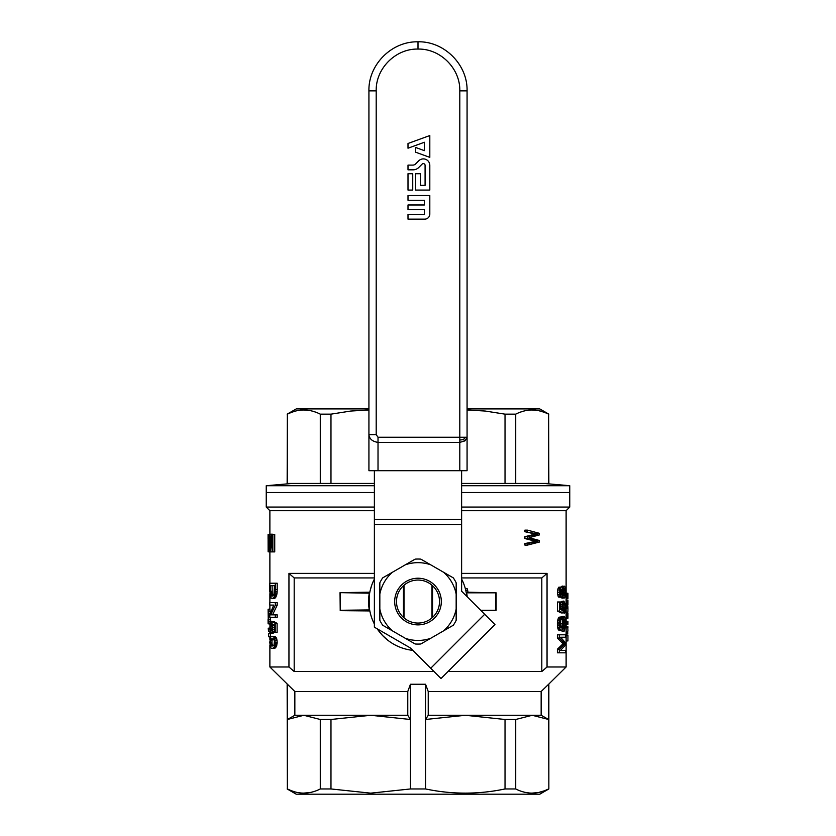 <?xml version="1.0" encoding="UTF-8"?>
<svg xmlns="http://www.w3.org/2000/svg" width="836" height="836" viewBox="0 0 836 836"><rect width="100%" height="100%" fill="white"/><g stroke="black" fill="none" stroke-linecap="round" stroke-linejoin="round"><path stroke-width="1.25" d="M269.882 534.194L269.882 510.691L374.382 510.691M461.618 510.691L566.118 510.691L569.755 507.055L461.618 507.055M294.847 691.518L407.769 691.518L407.769 715.282L410.445 719.482L370.703 715.282L294.847 715.282L294.847 691.518L269.882 666.982L288.953 666.982L288.953 573.392L374.382 573.392M461.618 573.392L547.047 573.392L547.047 666.982L566.118 666.982L566.118 510.691M566.118 598.555L567.937 598.294L566.118 598.158M566.108 617.637L567.926 617.637L567.937 618.191L566.118 618.232M561.499 586.841L562.294 586.067L564.791 586.527L565.575 592.107L564.76 597.813L562.262 598.158L561.426 597.437M564.122 598.158L563.245 597.343L558.688 597.113L557.549 594.438L557.602 590.017L558.73 587.227L561.813 586.997L562.67 589.547L562.942 588.042L562.367 588.042M534.277 540.955L524.904 538.562L524.904 536.67L535.677 534.12L524.904 531.727L524.904 530.129L527.411 530.129L539.419 533.326L539.419 534.925L529.083 537.684L539.419 540.516L539.419 542.052L527.411 545.103L527.411 543.578L524.904 543.578L535.677 541.32L534.277 540.955L535.876 540.735L533.556 540.735M527.411 545.103L524.904 545.103L524.904 543.578M566.118 604.961L567.937 604.961L566.118 605.003M564.258 613.279L564.634 610.604L563.171 610.604L563.056 612.934L559.42 611.074L559.42 601.993L560.413 601.993L560.413 609.444L562.273 610.374L562.022 604.668L563.851 601.063L565.47 604.668L565.491 609.789L564.843 612.819L562.377 612.934M562.952 610.155L562.942 604.438L563.171 610.604M563.056 612.934L561.175 612.934L557.497 611.074L557.497 601.993L559.42 601.993M560.413 603.529L561.249 601.533L563.851 601.063M566.118 623.531L567.937 623.531L567.937 624.304L566.118 624.304L566.118 623.426M563.673 637.241L560.601 637.241L565.523 642.821L565.523 645.037L560.507 650.387L563.673 650.387M557.393 649.217L559.326 649.217L559.326 652.822L557.393 652.822L557.393 649.217L563.025 643.751L557.393 638.056L557.393 634.796L565.523 634.796L565.523 637.241L560.601 637.241M561.635 627.93L563.056 618.285L564.185 616.425L565.22 618.4L565.575 623.28L564.446 630.961L563.924 631.19L563.882 628.745L564.937 626.31L564.969 620.96L563.464 620.96L562.189 629.916L559.43 630.49L558.354 629.801L557.549 627.47L557.549 620.375L558.97 617.229L561.458 616.884L560.12 623.865L560.507 627.125L561.635 627.93L561.081 627.93M560.266 626.059L560.831 620.082M561.468 617.376L562.325 616.425L564.185 616.425M563.924 631.19L562.053 631.19L562.032 630.104M562.785 627.815L563.182 624.137M275.211 632.424L274.312 632.424L274.312 624.973L272.64 624.043L272.463 631.608L271.24 633.354L270.634 632.883L269.84 629.748L270.028 622.883L270.885 621.138L270.55 623.813L271.836 623.813L271.94 621.493L273.811 621.493L277.113 623.353L277.113 632.424L275.211 632.424L275.211 623.353L277.113 623.353M274.312 631.65L273.1 633.354L271.24 633.354M270.885 621.138L272.745 621.493M272.128 624.701L272.149 629.403M273.727 605.086L269.798 614.627L269.798 617.302L275.305 617.302L275.305 614.857L270.665 614.857L275.305 605.201L277.207 605.201L277.207 602.641L269.798 602.641L269.798 605.086L273.727 605.086L271.637 605.086M277.207 605.201L272.515 614.857M275.305 617.302L277.207 617.302L277.207 614.857L275.305 614.857M268.251 613.749L268.241 619.612L268.105 609.298L269.923 609.298L270.268 613.101M270.331 617.302L270.08 622.663M275.305 589.62L277.207 589.62L277.207 583.225L275.305 583.225L275.159 592.996L277.071 592.996L276.57 595.671L274.668 598.461L271.031 598.106L269.798 591.48L269.798 583.225L275.305 583.225M277.207 589.62L277.071 592.996M268.575 540.484L268.126 551.77L268.095 534.413L270.948 534.413M270.341 636.771L270.341 633.719L268.523 633.719L268.523 636.771L270.341 636.771M272.003 636.259L275.577 636.844L276.747 638.819L277.207 642.309L276.611 646.029L275.284 648.005L272.003 648.475L270.613 647.775L269.756 642.309L270.801 636.614L273.685 636.844L275.159 640.334L274.71 646.029L273.403 648.005L272.003 648.475M274.73 551.885L274.73 534.413L272.849 534.413L272.849 551.885L274.73 551.885M374.382 507.055L266.245 507.055L266.245 485.716L374.382 485.716M374.382 492.508L266.245 492.508L374.382 492.508M569.755 507.055L569.755 492.508L461.618 492.508L569.755 492.508L569.755 485.716L461.618 485.716M288.953 573.392A1357.591 1357.591 -139.1 0 0 294.188 577.927L374.382 577.927M461.618 577.927L541.812 577.927A1357.591 1357.591 139.3 0 0 547.047 573.392M294.188 577.927L294.188 671.527L433.999 671.527M448.012 671.527L541.812 671.527A1357.591 1357.591 139.1 0 0 547.047 666.982M541.812 577.927L541.812 671.527M463.635 583.518L462.705 581.323M371.769 585.106L370.317 589.976M369.993 611.733L370.432 613.582M377.579 629.372L382.554 635.485L387.8 640.23M408.208 649.635L410.079 649.98M411.343 650.168L412.817 650.356A49.073 49.073 0 0 1 377.193 628.797M374.382 579.076A49.073 49.073 0 0 0 374.382 624.032M466.791 596.298L466.791 596.381A49.073 49.073 0 0 0 461.618 579.076M369.209 606.821L369.209 596.298M288.953 666.982A1357.591 1357.591 -139.1 0 0 294.188 671.527M272.181 551.885L271.261 536.911L270.425 551.885L272.849 551.885M268.44 540.484L268.137 534.413L269.234 534.632L269.014 551.885L270.007 551.885L270.007 534.413L270.321 549.064L271.46 534.413L272.39 549.283L272.849 534.413M268.523 628.191L268.523 631.243L268.22 628.191L269.788 628.191M270.195 643.699L270.948 645.8L272.003 646.144L274.02 644.984L274.448 640.794L273.205 638.819L270.948 638.819L270.122 642.309L270.195 643.699L272.034 643.699L272.975 645.862M564.415 595.828L565.021 594.093L563.171 594.093L563.182 590.415M560.329 593.738L560.329 590.582M271.46 534.413L272.39 534.413M268.523 631.243L270.091 631.243M564.969 620.96L564.666 619.445L563.757 619.445M564.843 620.145L563.589 620.145M268.22 551.77L269.014 551.885L268.858 534.413M268.523 636.771L268.523 633.719M563.13 601.533L561.249 601.533M564.634 610.604L564.937 609.789L563.077 609.789M561.719 595.023L560.883 595.023L561.719 595.023L562.314 593.393L560.423 593.393M562.064 594.323L560.507 594.323L560.883 595.023M567.937 614.324L567.937 617.282M564.666 619.445L564.018 618.974L563.464 620.96M567.937 630.94L567.811 627.763M567.926 631.985L566.108 631.985M562.314 593.393L562.064 589.902L560.883 589.317L560.12 592.107L560.507 594.323M561.771 589.317L560.883 589.317M566.118 618.546L567.759 618.4M567.759 618.452L566.118 618.452M269.182 551.561L270.007 551.561M527.411 543.578L537.956 541.32L535.677 541.32M536.858 541.613L534.559 541.613M565.021 594.093L565.115 593.152L563.255 593.152M271.878 632.883L273.738 632.883M272.463 631.608L274.312 631.608M269.882 624.126L268.701 623.834M268.899 536.263L269.244 548.74M268.743 546.566L269.328 546.566L269.14 536.263M567.937 601.094L567.937 604.041M561.332 597.458L559.472 594.438L557.549 594.438M559.921 596.068L557.999 596.068M269.443 549.492L270.007 549.492M275.159 592.996L274.103 596.946L275.995 596.946M274.668 595.671L276.57 595.671M564.937 609.789L565.136 607.469L563.286 607.469M565.115 608.744L563.255 608.744M270.122 642.309L271.961 642.309L272.034 643.699M561.332 630.49L560.266 629.801L559.472 627.47L557.549 627.47M559.827 628.871L557.905 628.871M564.29 628.515L562.659 628.515M563.882 628.745L562.618 628.745M268.743 539.293L269.328 539.293M270.55 623.813L270.174 628.463L271.178 631.023L272.285 628.703L271.836 623.813M270.686 630.678L271.648 630.678M565.115 593.152L564.572 588.743L564.154 588.387L563.349 589.547L563.098 593.738L564.154 595.828M564.572 588.743L563.746 588.743M567.863 607.553L567.863 606.434L566.118 606.434M566.118 612.14L567.863 612.14L567.937 609.465L567.926 607.553L566.108 607.553M567.926 608.368L566.108 608.368M275.253 591.48L277.165 591.48M272.087 591.251L270.247 591.251L271.083 595.671L272.86 595.901L273.978 594.156L274.448 585.66L272.087 585.66L272.222 593.455L273.017 595.734M567.937 604.961L567.926 602.568L566.108 602.568M567.926 603.634L566.108 603.634M565.052 622.12L563.36 622.12M565.052 623.395L563.255 623.395M268.711 542.982L269.349 542.982M560.507 650.387L565.523 650.387L565.523 652.822L559.326 652.822M567.926 617.637L567.937 613.31L566.118 613.31M567.937 613.509L566.118 613.509M567.769 600.081L566.118 599.976M268.095 534.789L268.074 538.541M268.105 609.298L268.471 619.476L270.289 619.476M268.523 616.707L269.798 616.707M270.843 534.194L272.358 534.194M268.126 551.77L268.952 551.77M564.666 595.483L563.683 595.483M269.411 535.928L270.007 535.928M535.876 540.735L527.411 538.562L527.411 536.67L537.956 534.12L533.19 533.546M536.858 533.828L534.559 533.828M567.926 602.568L567.937 600.081L566.118 600.081M567.937 600.279L566.118 600.279M527.411 536.67L524.904 536.67M527.411 538.562L524.904 538.562M560.266 629.801L558.354 629.801M560.831 630.375L558.918 630.375M268.795 548.74L269.15 549.712M562.064 589.902L560.569 589.902M272.755 648.36L274.626 648.36M273.403 648.005L275.284 648.005M563.056 618.285L561.489 618.285M562.753 619.675L561.102 619.675M269.234 534.632L270.007 534.632M268.063 619.612L268.116 620.929L268.241 619.612M564.875 589.432L563.412 589.432M270.174 628.463L272.013 628.463M270.122 626.958L271.961 626.958M274.103 596.946L273.487 597.876L275.368 597.876M270.373 629.863L272.066 629.863M563.245 597.343L562.67 594.783L561.813 597.343M565.021 625.025L563.171 625.025M564.937 626.31L563.077 626.31M535.73 541.832L533.41 541.832M567.926 635.088L567.926 640.94L567.937 635.088L566.108 635.088M559.472 627.47L559.472 620.375L557.549 620.375M559.274 622.12L557.34 622.12M559.326 649.217L564.875 643.751L559.326 638.056L559.326 634.796M559.326 638.056L557.393 638.056M273.894 647.43L275.786 647.43M268.899 549.712L269.328 546.566M268.22 609.872L270.038 609.872M270.195 640.794L272.034 640.794L271.961 642.309M270.425 639.634L272.275 639.634L272.034 640.794M562.942 588.042L564.154 586.067M563.715 586.297L561.844 586.297M533.911 534.998L531.55 534.998M566.108 627.763L567.926 627.763L567.926 626.687L566.108 626.687M268.471 619.476L268.105 623.834L269.913 623.834M268.21 623.248L269.986 623.248M274.71 646.029L276.611 646.029M275.023 644.984L276.935 644.984M275.305 642.309L277.207 642.309M275.159 640.334L277.071 640.334M268.137 540.484L268.137 548.197L268.335 540.484M567.937 623.531L567.926 621.294L566.108 621.294M567.926 621.963L566.108 621.963M559.472 594.438L559.524 590.017L560.642 587.227L558.73 587.227M559.974 588.272L558.051 588.272M559.472 620.375L559.88 618.974L557.957 618.974M560.601 597.113L558.688 597.113M559.169 623.98L557.236 623.98M565.136 607.469L564.843 604.553L562.994 604.553M565.084 605.954L563.224 605.954M559.274 625.84L557.34 625.84M566.118 605.316L567.759 605.17M567.759 605.212L566.118 605.212M271.512 596.016L272.588 596.016M271.083 595.671L272.944 595.671M564.54 643.407L562.68 643.407M564.875 643.751L563.025 643.751M559.88 618.974L560.319 617.929L558.396 617.929M268.366 611.471L270.185 611.471M559.326 592.222L557.393 592.222M270.321 534.413L271.115 534.413M270.425 644.984L272.275 644.984M559.524 590.017L557.602 590.017M560.319 617.929L561.458 616.884M560.883 617.229L558.97 617.229M564.478 619.1L563.945 619.1M561.98 608.744L560.413 608.744M274.929 594.386L276.841 594.386M564.875 594.898L563.349 594.898M567.926 640.94L566.108 640.94M564.791 627.355L562.931 627.355M564.572 628.055L562.743 628.055M268.105 623.834L268.063 619.789M567.769 613.31L566.118 613.206M537.956 541.32L536.576 540.955M272.975 638.777L272.275 639.634M567.926 604.407L566.108 604.407M562.471 602.808L560.58 602.808M562.022 604.668L560.413 604.668M567.926 600.791L566.108 600.791M567.926 601.606L566.108 601.606M270.143 625.673L271.993 625.673M560.642 587.227L561.332 586.757M565.136 592.107L563.286 592.107M274.312 637.659L276.214 637.659M273.685 636.844L275.577 636.844M535.521 533.546L524.904 531.727M270.3 592.525L272.139 592.525M564.572 644.107L562.712 644.107M563.777 616.654L561.917 616.654M563.391 617.229L561.52 617.229M272.86 629.748L274.312 629.748M273.017 627.533L274.312 627.533M562.346 623.75L560.465 623.75M567.937 618.191L566.118 618.191M275.211 643.699L277.113 643.699M567.926 622.318L566.108 622.318M564.185 610.949L563.15 610.949M567.926 633.103L566.108 633.103M567.937 622.872L566.118 622.872M269.328 550.799L270.007 550.799M270.3 624.628L272.118 624.628M537.956 534.12L535.677 534.12M270.948 638.819L272.797 638.819M567.926 616.874L566.108 616.874M268.356 621.796L270.174 621.796M565.084 590.718L563.224 590.718M563.673 598.043L561.802 598.043M567.926 621.294L567.937 623.426M567.926 614.021L566.108 614.021M564.843 604.553L564.478 603.738L562.942 604.438M561.855 606.884L560.413 606.884M559.42 611.074L557.497 611.074M274.354 646.845L276.256 646.845M270.53 594.271L272.379 594.271M270.373 593.455L272.222 593.455M562.147 626.195L560.298 626.195M561.897 627.355L560.632 627.355M567.926 614.836L566.108 614.836M567.926 615.798L566.108 615.798M272.902 636.374L274.783 636.374M536.085 534.486L533.776 534.486M269.882 609.151L268.805 609.151L269.882 608.859M567.926 626.687L567.926 627.763M564.478 603.738L563.391 603.738M562.314 590.947L560.423 590.947M563.276 586.997L561.813 586.997M562.346 592.107L560.465 592.107M564.122 644.681L562.262 644.681M274.845 638.819L276.747 638.819M270.247 591.251L270.247 585.66L274.448 585.66M268.481 613.655L270.091 613.655M273.487 597.876L272.787 598.461L274.668 598.461M270.948 623.468L271.857 623.468M272.902 625.673L274.312 625.673M567.926 607.553L567.937 609.465M564.06 642.706L562.189 642.706M271.94 621.493L275.211 623.353M270.948 645.8L272.797 645.8M270.749 595.086L272.599 595.086M275.305 605.201L275.305 602.641M567.769 635.088L566.118 634.879M527.411 531.727L527.411 530.129M272.787 598.461L272.076 598.691M407.769 715.282L370.703 715.282L330.972 719.482L330.972 788.954L370.703 793.155L410.445 788.954L410.445 684.245L425.555 684.245L428.231 691.518L541.153 691.518L541.153 715.282L532.177 715.282L515.718 719.482L515.718 788.954C526.69 794.513 537.663 794.513 548.635 788.954L544.612 790.72M515.718 719.482L505.028 719.482L505.028 788.954L515.718 788.954M544.57 790.741L538.436 792.528M538.374 792.538L531.727 793.145M529.899 793.071L525.144 792.361M524.956 792.329L523.89 792.058M523.817 792.047L521.883 791.483M330.972 719.482L320.282 719.482L303.823 715.282L287.365 719.482L294.847 715.282M481.066 610.646L496.145 610.28L496.145 592.828L466.164 592.181M467.199 596.789A49.428 49.428 0 0 0 466.655 592.828L495.779 592.828L495.779 610.28L480.7 610.28M369.648 593.194L340.033 592.651L369.836 592.181M340.221 592.828L340.221 610.28L369.648 609.914M340.033 592.651L340.221 610.646L369.836 610.938M291.409 790.731L287.365 788.954L287.365 684.245M288.483 685.342L293.342 690.066M314.117 791.483L312.131 792.058M312.11 792.058L310.135 792.518M310.031 792.538L303.384 793.145M301.545 793.071L297.595 792.538M297.585 792.528L296.707 792.35M296.613 792.329L295.557 792.068M295.547 792.068L291.43 790.741M287.145 684.245L287.365 788.954C298.337 794.513 309.31 794.513 320.282 788.954L330.972 788.954M320.282 719.482L320.282 788.954M567.937 598.294L567.926 595.901L566.108 595.901M567.926 596.768L566.108 596.768M567.926 595.901L567.926 594.73L566.108 594.73M567.926 595.295L566.108 595.295M567.926 597.427L566.108 597.427M567.937 597.939L566.118 597.939M567.926 594.73L566.108 594.271M567.926 598.503L566.118 598.503M567.926 594.271L567.926 593.257L566.118 593.257M567.937 593.414L566.118 593.414M567.926 593.257L566.118 593.205M566.118 593.664L567.937 593.664L567.937 598.158M567.937 593.915L566.118 593.915M468.066 592.473L467.679 590.529A50.892 50.892 0 0 0 467.261 588.784L465.297 588.502M467.679 590.529L465.819 590.529M467.261 588.784L465.38 588.784M410.445 684.245L407.769 691.518M541.153 715.282L548.635 719.482L548.635 684.245L541.153 691.518M548.635 684.245L566.118 666.982M542.658 690.066L547.517 685.342M547.831 685.029L548.395 684.485M410.445 788.954L425.555 788.954C452.046 794.513 478.537 794.513 505.028 788.954M505.028 719.482L465.297 715.282L425.555 719.482L425.555 788.954M428.231 691.518L428.231 715.282L425.555 719.482L425.555 684.245M548.855 684.245L548.855 788.954L548.635 719.482L532.177 715.282L428.231 715.282M548.855 788.954L539.763 794.2L296.237 794.2L287.145 788.954M467.073 409.974L485.246 411.04L505.028 414.154L515.718 414.154C526.69 408.595 537.663 408.595 548.635 414.154L548.855 483.427L461.618 483.427M544.602 412.388L548.635 414.154L548.635 483.427M374.382 483.427L287.145 483.427L287.365 414.154C298.337 408.595 309.31 408.595 320.282 414.154L330.972 414.154L350.754 411.04L368.927 409.974M368.927 408.909L296.237 408.909L287.145 414.154M548.855 414.154L539.763 408.909L467.073 408.909M315.026 411.939L312.131 411.051M312.11 411.051L310.135 410.591M310.031 410.57L303.384 409.964M301.545 410.048L297.595 410.58M297.585 410.58L296.728 410.758M296.613 410.789L295.557 411.04M295.547 411.051L291.43 412.367M291.398 412.388L287.365 414.154L287.365 483.427M544.57 412.367L538.436 410.58M538.374 410.57L531.727 409.964M529.899 410.048L525.144 410.748M524.956 410.789L523.89 411.051M523.817 411.072L520.974 411.939M320.282 483.427L320.282 414.154M330.972 414.154L330.972 483.427M515.718 414.154L515.718 483.427M505.028 483.427L505.028 414.154M374.382 524.6L461.618 524.6L461.618 591.198L494.975 624.555L441 678.529L410.507 648.036L374.382 627.178L374.382 519.459L461.618 519.459L461.618 470.699M374.382 470.699L374.382 519.459M461.618 524.6L461.618 519.459M432.536 617.407L432.536 585.702M403.464 617.407L403.464 585.702M407.999 195.53L407.999 200.253L424.364 200.253L424.364 204.977L407.999 204.977L407.999 209.7L424.364 209.7L424.364 214.424L407.999 214.424L407.999 219.147L424.719 219.147A5.089 5.089 0 0 0 429.808 214.058L429.808 195.53L407.999 195.53M412.733 173.721L407.999 173.721L407.999 190.075L412.733 190.075L412.733 173.721M418.742 167.493L422.107 164.128A1.745 1.745 0 0 1 425.085 165.371L425.085 185.352L420.362 185.352L420.362 173.721L415.638 173.721L415.638 190.075L429.808 190.075L429.808 165.371A6.469 6.469 0 0 0 418.763 160.794L415.659 163.898A4.138 4.138 0 0 1 412.733 165.11L407.999 165.11L407.999 169.833L413.089 169.833A7.984 7.984 0 0 0 418.742 167.493M378.018 437.238L376.2 434.668L368.927 434.668L368.927 470.699L467.073 470.699L467.073 90.873C467.742 64.644 444.219 41.131 418 41.8L418 41.821C391.781 41.131 368.258 64.644 368.927 90.873L368.927 434.668C369.47 439.005 372.501 441.565 378.018 442.38L378.018 437.238L459.8 437.238L459.8 442.38L464.941 440.875L467.073 437.238L459.8 437.238L459.8 90.873L467.073 90.873M429.808 157.356L415.638 152.204L415.638 147.47L424.364 150.647L424.364 142.266L407.999 148.212L407.999 143.489L429.808 135.547L429.808 157.356M368.927 436.977L368.927 434.668M459.8 440.018L463.572 439.611L464.941 440.875M463.572 439.611L464.941 437.238M404.007 585.221L404.007 617.888M431.993 617.888L431.993 585.221M405.397 638.349L382.669 625.223A42.532 42.532 0 0 1 379.837 620.312L379.837 582.797A42.532 42.532 0 0 1 382.669 577.885L415.168 559.127A42.532 42.532 0 0 1 420.832 559.127L453.331 577.885A42.532 42.532 0 0 1 456.163 582.797L456.163 620.312A42.532 42.532 0 0 1 453.331 625.223L420.832 643.992A42.532 42.532 0 0 1 415.168 643.992L405.397 638.349A38.895 38.895 0 0 0 430.603 638.349M429.662 581.354A23.324 23.324 0 0 1 429.662 621.754A23.324 23.324 0 0 1 394.676 601.554A23.324 23.324 0 0 1 429.662 581.354M443.561 572.242A38.895 38.895 0 0 1 456.163 594.072M405.397 564.76A38.895 38.895 0 0 1 430.603 564.76M379.837 594.072A38.895 38.895 0 0 1 392.439 572.242M392.439 630.866A38.895 38.895 0 0 1 379.837 609.036M456.163 609.036A38.895 38.895 0 0 1 443.561 630.866M428.753 582.932A21.506 21.506 0 0 1 428.753 620.187A21.506 21.506 0 0 1 396.494 601.554A21.506 21.506 0 0 1 428.753 582.932M369.345 592.828A49.428 49.428 0 0 0 369.345 610.28M484.692 614.282L430.718 668.257M368.927 90.873L376.2 90.873C375.625 68.531 395.658 48.498 418 49.073C440.342 48.498 460.375 68.531 459.8 90.873M376.2 90.873L376.2 434.668M378.018 470.699L378.018 442.38L459.8 442.38L459.8 470.699M418 49.073L418 41.8M269.882 666.982L269.882 644.984M269.882 639.592L269.882 636.771M269.882 633.719L269.882 631.243M269.882 609.298L269.882 605.086M269.882 602.641L269.882 593.644M269.882 583.225L269.882 551.885M269.882 510.691L266.245 507.055M567.937 618.232L567.937 617.146M567.937 614.544L567.937 613.478M567.937 605.003L567.937 603.905M567.937 601.314L567.937 600.248M292.422 483.427L266.245 485.716M543.578 483.427L569.755 485.716"/></g></svg>
